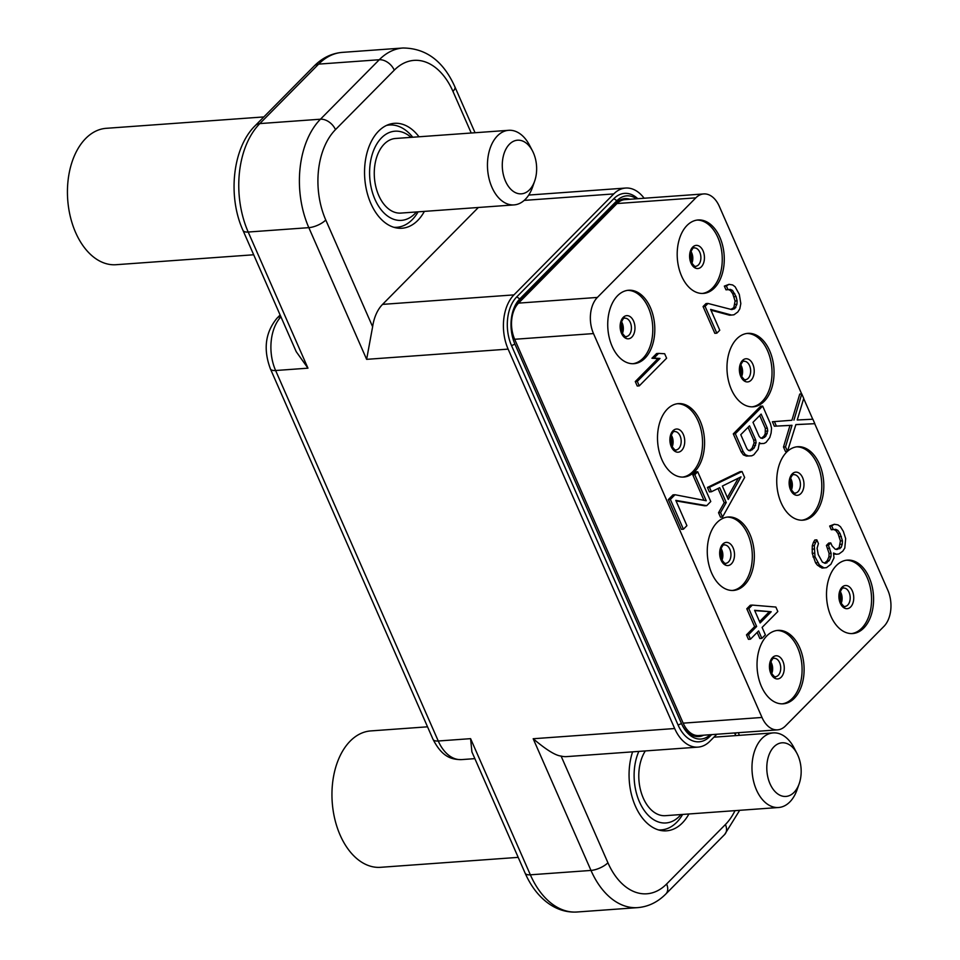 <?xml version="1.0" encoding="UTF-8"?>
<svg xmlns="http://www.w3.org/2000/svg" width="960" height="960" viewBox="0 0 960 960"><rect width="100%" height="100%" fill="white"/><g stroke="black" fill="none" stroke-linecap="round" stroke-linejoin="round"><path stroke-width="1.44" d="M471.228 133.008L452.952 91.38A65.748 41.892 85.9 0 0 394.272 70.164L335.472 129.636A65.748 41.892 85.9 0 0 325.776 220.008A13.152 4.932 156.3 0 1 308.832 227.652L248.196 232.032L307.956 368.172L296.22 351.672L242.988 230.4A13.152 4.932 -23.7 0 0 248.196 232.032A78.888 50.28 -94.1 0 1 259.824 123.588L318.636 64.116A78.888 50.28 -94.1 0 1 342.336 52.38C331.74 53.268 322.356 57.816 314.184 66.024A13.152 8.844 44.7 0 1 318.636 64.116L379.272 59.736L320.46 119.208L259.824 123.588A13.152 8.844 44.7 0 0 255.372 125.496L314.184 66.024M325.776 220.008L372.624 326.736A39.444 25.14 -94.1 0 1 382.56 304.38L478.368 207.48M424.38 211.38A52.596 33.516 -94.1 0 1 417.78 220.416A52.596 33.516 -94.1 0 1 401.976 228.24A52.596 33.516 -94.1 0 1 366.78 191.316A52.596 33.516 -94.1 0 1 378.588 131.148A52.596 33.516 -94.1 0 1 394.392 123.324A52.596 33.516 -94.1 0 1 418.992 136.788M372.624 326.736L366.636 359.34L308.832 227.652A78.888 50.28 85.9 0 1 320.46 119.208A13.152 8.844 -135.3 0 1 335.472 129.636M644.136 198.24A39.444 25.14 85.9 0 0 625.62 188.052A39.444 25.14 85.9 0 0 613.764 193.92L513.936 294.888A39.444 25.14 85.9 0 0 508.128 349.116L674.676 728.532A39.444 25.14 85.9 0 0 698.028 747.12A39.444 25.14 85.9 0 0 709.884 741.264L716.82 734.244M637.788 198.696A35.496 22.62 85.9 0 0 613.872 198.648L516.78 296.856A35.496 22.62 85.9 0 0 511.548 345.66L678.096 725.064A35.496 22.62 85.9 0 0 709.776 736.524L711.672 734.616M674.676 728.532L533.184 738.744C546.216 749.784 555.516 755.556 561.084 756.06L607.932 862.776A65.748 41.892 85.9 0 0 666.612 884.004L725.412 824.52A65.748 41.892 85.9 0 0 735.012 810.648M698.028 747.12L566.652 756.612A39.444 25.14 -94.1 0 1 561.084 756.06M688.908 813.984A52.596 33.516 -94.1 0 1 682.296 823.02A52.596 33.516 -94.1 0 1 666.492 830.832A52.596 33.516 -94.1 0 1 635.136 805.536A52.596 33.516 -94.1 0 1 632.592 751.848M471.912 751.908L470.592 738.66L530.352 874.812L590.988 870.432A78.888 50.28 85.9 0 0 637.692 907.62L577.056 912A78.888 50.28 -94.1 0 1 530.352 874.812A13.152 4.932 -23.7 0 1 525.144 873.18L471.912 751.908M846.384 560.22A36.816 23.46 -94.1 0 1 867.168 577.608A36.816 23.46 85.9 0 1 851.688 633.588M869.184 577.464A36.816 23.46 -94.1 0 1 852.696 633.552A36.816 23.46 -94.1 0 1 830.904 616.2A36.816 23.46 -94.1 0 1 847.392 560.112A36.816 23.46 -94.1 0 1 869.184 577.464M814.716 423.696L887.82 590.208A26.292 16.764 85.9 0 1 883.944 626.364L785.472 725.94A26.292 16.764 85.9 0 1 777.576 729.852A26.292 16.764 85.9 0 1 762 717.456L593.496 333.576A26.292 16.764 85.9 0 1 597.372 297.432L695.832 197.844A26.292 16.764 85.9 0 1 703.74 193.932A26.292 16.764 85.9 0 1 719.304 206.328L801.66 393.936M803.676 398.544L812.76 419.232M681.588 276.06A36.816 23.46 -94.1 0 1 698.088 219.972A36.816 23.46 -94.1 0 1 719.88 237.336A36.816 23.46 -94.1 0 1 703.392 293.424A36.816 23.46 -94.1 0 1 681.588 276.06M612.12 346.32A36.816 23.46 -94.1 0 1 628.62 290.244A36.816 23.46 -94.1 0 1 650.412 307.596A36.816 23.46 -94.1 0 1 633.924 363.684A36.816 23.46 -94.1 0 1 612.12 346.32M731.364 389.436A36.816 23.46 -94.1 0 1 747.852 333.36A36.816 23.46 -94.1 0 1 769.656 350.712A36.816 23.46 -94.1 0 1 753.156 406.8A36.816 23.46 -94.1 0 1 731.364 389.436M661.896 459.696A36.816 23.46 -94.1 0 1 678.384 403.62A36.816 23.46 -94.1 0 1 700.176 420.972A36.816 23.46 -94.1 0 1 683.688 477.06A36.816 23.46 -94.1 0 1 661.896 459.696M795.876 424.632L814.824 423.684L812.868 419.22L797.244 419.988L803.724 398.388L801.768 393.924L799.74 394.08L791.916 420.264L772.392 421.74L774.348 426.204L789.984 425.436L783.492 447.036L785.46 451.5L787.476 451.344A36.816 23.46 -94.1 0 1 797.628 446.736A36.816 23.46 -94.1 0 1 819.42 464.088A36.816 23.46 -94.1 0 1 802.932 520.176A36.816 23.46 -94.1 0 1 781.128 502.812A36.816 23.46 -94.1 0 1 787.452 451.356M711.66 573.084A36.816 23.46 -94.1 0 1 728.148 516.996A36.816 23.46 -94.1 0 1 749.952 534.348A36.816 23.46 -94.1 0 1 733.452 590.436A36.816 23.46 -94.1 0 1 711.66 573.084M761.424 686.46A36.816 23.46 -94.1 0 1 777.924 630.372A36.816 23.46 -94.1 0 1 799.716 647.724A36.816 23.46 -94.1 0 1 783.228 703.812A36.816 23.46 -94.1 0 1 761.424 686.46M728.52 289.62L730.524 290.604L732.732 293.724L735.096 301.008L733.812 307.68L730.884 309.372M708 303.456L705.984 303.6L703.068 306.552L714.828 333.324L716.844 333.18L719.76 330.24L710.616 309.408L731.58 315.06L733.98 314.784L737.796 312L739.8 308.892L740.82 303.564L739.296 294.36L735.12 286.764L732.66 284.964L729.024 284.34L726.372 285.96L728.004 289.68L730.404 289.392L732.54 290.448L736.068 296.556L737.112 300.864L736.932 304.272L734.676 308.712L731.688 309.576L708 303.456L705.096 306.396L716.844 333.18M710.952 310.188L729.564 315.204L731.58 315.06M729.024 284.34L724.344 286.104L725.976 289.824L728.004 289.68M658.62 353.4L656.604 353.544L651.948 358.248L657.984 358.596L635.28 381.552L637.248 386.016L639.264 385.872L666.612 358.2L664.656 353.736L658.62 353.4L653.964 358.104L660 358.452L637.308 381.408L639.264 385.872M816.816 539.844L814.788 540L813.372 542.508L812.28 545.76L812.232 553.32L815.568 562.836L817.464 565.224L822.072 568.08L826.5 567.648L830.892 564.276L833.988 557.928L833.52 553.032L836.568 554.244L838.968 553.956L842.784 551.172L844.788 548.076L845.664 538.596L843.312 531.312L840.444 526.692L837.972 524.892L834.336 524.268L831.684 525.876L833.316 529.596L835.716 529.32L837.864 530.376L840.072 533.508L842.436 540.792L842.244 544.2L841.152 547.452L837.012 549.492L835.2 549.192L832.068 545.904L830.76 542.928L828.432 545.28L831.12 553.308L830.94 556.716L829.26 560.556L825.444 563.34L822.396 562.14L818.22 554.544L817.092 548.16L818.448 543.564L816.816 539.844L814.296 545.616L814.98 556.74L819.48 565.08L824.1 567.936M833.616 554.016L836.568 554.244M834.336 524.268L829.668 526.02L831.3 529.74L833.316 529.596M833.844 529.536L835.836 530.52L838.056 533.652L840.408 540.936L839.136 547.596L836.052 549.336M830.76 542.928L828.744 543.072L826.416 545.424L829.104 553.452L828.912 556.86L827.244 560.7L824.484 563.184M752.304 605.088L750.288 605.232L746.796 608.772L754.632 626.628L746.484 634.86L748.44 639.324L750.468 639.18L758.616 630.936L761.88 638.376L765.372 634.848L762.096 627.408L777.816 611.52L775.86 607.056L752.304 605.088L748.812 608.628L756.648 626.484L748.5 634.716L750.468 639.18M757.164 632.4L759.852 638.532L761.88 638.376M676.044 500.904L704.676 505.8L706.704 505.656L710.772 501.54L697.716 471.78L695.688 471.924L692.784 474.864L703.956 500.316M692.784 474.864L694.8 474.72L706.236 500.76L675.012 494.736L672.996 494.88L668.34 499.584L681.408 529.344L683.424 529.2L686.916 525.672L675.816 500.376L706.704 505.656M762.672 406.08L760.644 406.224L733.296 433.884L741.132 451.74L743.352 454.872L746.4 456.084L751.728 455.82L753.804 454.788L758.136 449.34L759.408 442.68L760.644 443.58L763.956 443.46L766.02 442.428L769.776 437.568L771.12 432.984L771.552 428.244L770.508 423.936L762.672 406.08L735.324 433.74L743.16 451.596L745.368 454.728L748.428 455.94L751.728 455.82M759.444 443.688L763.956 443.46M742.032 471.528L740.016 471.672L707.436 487.44L709.392 491.904L711.42 491.748L719.712 487.668L726.24 502.548L720.564 512.58L722.52 517.044L744.648 477.48L742.032 471.528L709.464 487.296L711.42 491.748M717.996 488.508L724.212 502.692L718.536 512.736L720.504 517.2L722.52 517.044M682.248 725.196A30.24 19.272 85.9 0 0 703.584 735.204M629.916 199.272A30.24 19.272 85.9 0 0 615.828 203.112L518.736 301.32A30.24 19.272 85.9 0 0 513.144 310.44M703.74 193.932L624.912 199.632A26.292 16.764 85.9 0 0 617.004 203.544L695.832 197.844M777.576 729.852L698.748 735.552A26.292 16.764 85.9 0 1 683.172 723.156L514.668 339.276A26.292 16.764 85.9 0 1 518.544 303.12L617.004 203.544M636.564 198.792A32.868 20.952 85.9 0 0 616.872 200.736L519.78 298.944A32.868 20.952 85.9 0 0 513.42 309.648A32.868 20.952 85.9 0 0 514.932 344.124L681.48 723.54A32.868 20.952 85.9 0 0 682.632 725.928A32.868 20.952 85.9 0 0 710.232 734.724M697.08 220.08A36.816 23.46 -94.1 0 1 717.864 237.48A36.816 23.46 85.9 0 1 702.372 293.46M627.6 290.352A36.816 23.46 -94.1 0 1 648.396 307.74A36.816 23.46 85.9 0 1 632.904 363.72M746.844 333.456A36.816 23.46 -94.1 0 1 767.628 350.856A36.816 23.46 85.9 0 1 752.148 406.836M677.376 403.728A36.816 23.46 -94.1 0 1 698.16 421.116A36.816 23.46 85.9 0 1 682.68 477.096M796.62 446.844A36.816 23.46 -94.1 0 1 817.404 464.232A36.816 23.46 85.9 0 1 801.912 520.212M727.14 517.104A36.816 23.46 -94.1 0 1 747.924 534.504A36.816 23.46 85.9 0 1 732.444 590.472M776.916 630.48A36.816 23.46 -94.1 0 1 797.7 647.88A36.816 23.46 85.9 0 1 782.22 703.848M732.732 293.724L734.76 293.58M734.04 296.7L736.068 296.556M730.524 290.604L732.54 290.448M724.344 286.104L726.372 285.96M703.068 306.552L705.096 306.396M732.648 308.856L734.676 308.712M733.812 307.68L735.84 307.536M734.904 304.428L736.932 304.272M735.096 301.008L737.112 300.864M635.28 381.552L637.308 381.408M657.984 358.596L660 358.452M651.948 358.248L653.964 358.104M812.28 545.76L814.296 545.616M812.088 549.168L814.116 549.024M813.372 542.508L815.388 542.364M824.916 563.052L826.932 562.908M827.244 560.7L829.26 560.556M828.912 556.86L830.94 556.716M829.104 553.452L831.12 553.308M827.724 548.4L829.74 548.256M826.416 545.424L828.432 545.28M837.972 548.772L839.988 548.628M839.136 547.596L841.152 547.452M840.228 544.344L842.244 544.2M840.408 540.936L842.436 540.792M839.364 536.628L841.38 536.484M838.056 533.652L840.072 533.508M835.836 530.52L837.864 530.376M829.668 526.02L831.684 525.876M819.936 567.024L821.952 566.88M817.464 565.224L819.48 565.08M815.568 562.836L817.596 562.692M812.964 556.884L814.98 556.74M812.232 553.32L814.26 553.176M746.484 634.86L748.5 634.716M754.632 626.628L756.648 626.484M746.796 608.772L748.812 608.628M754.596 610.296L771.204 611.76L760.14 622.944L754.596 610.296M754.74 610.632L771.204 611.76M769.176 611.904L759.564 621.636M668.34 499.584L670.356 499.44L683.424 529.2M675.012 494.736L670.356 499.44M697.716 471.78L694.8 474.72M783.492 447.036L785.52 446.892L787.476 451.344L795.888 424.572L814.824 423.684M789.984 425.436L792 425.292L785.52 446.892M774.348 426.204L792 425.292M772.392 421.74L774.42 421.596L776.376 426.06M791.916 420.264L774.42 421.596M801.768 393.924L793.932 420.108M733.296 433.884L735.324 433.74M759.444 443.664L760.644 443.58M746.4 456.084L748.428 455.94M743.352 454.872L745.368 454.728M741.132 451.74L743.16 451.596M761.136 414.072L767.34 428.208L767.736 431.028L765.804 436.2L762.576 438.408L760.752 438.096L759.192 436.452L752.988 422.316L761.136 414.072M754.176 447.972L750.348 450.768L748.536 450.456L746.976 448.812L740.772 434.676L749.496 425.844L755.7 439.98L756.096 442.8L754.176 447.972L752.148 448.116L750.408 449.892L752.424 449.736M759.696 415.536L765.324 428.352L767.34 428.208M765.324 428.352L765.204 433.836L763.788 436.356L761.292 438.18M765.72 431.172L767.736 431.028M765.204 433.836L767.232 433.692M763.788 436.356L765.804 436.2M762.624 437.532L764.652 437.376M750.408 449.892L749.076 450.54M748.056 427.308L753.684 440.124L754.08 442.944L752.148 448.116M753.684 440.124L755.7 439.98M754.08 442.944L756.096 442.8M753.564 445.608L755.592 445.464M718.536 512.736L720.564 512.58M724.212 502.692L726.24 502.548M707.436 487.44L709.464 487.296M741.012 476.856L728.244 499.452L722.364 486.06L741.012 476.856M738.324 478.188L727.392 497.52M427.536 726.816L370.752 730.92A68.376 43.572 -94.1 0 0 350.208 741.084A68.376 43.572 85.9 0 0 334.86 819.312A68.376 43.572 85.9 0 0 380.604 867.312L518.208 857.364M658.392 829.896A51.276 32.676 85.9 0 0 661.344 829.896A51.276 32.676 85.9 0 0 676.752 822.264A51.276 32.676 -94.1 0 0 682.644 814.428M680.976 814.548A44.7 28.488 -94.1 0 1 679.356 816.324A44.7 28.488 85.9 0 1 642.888 808.416A44.7 28.488 85.9 0 1 638.82 751.404M645.348 750.924A37.392 23.832 85.9 0 0 641.292 792.756A37.392 23.832 85.9 0 0 665.4 815.676L778.584 807.504A37.392 23.832 85.9 0 0 789.828 801.936A37.392 23.832 -94.1 0 0 797.064 789.756L799.2 783.672A26.88 17.124 -94.1 0 1 793.992 792.432A26.88 17.124 85.9 0 1 770.004 783.756A26.88 17.124 85.9 0 1 773.964 746.808A26.88 17.124 -94.1 0 1 797.016 753.528A26.88 17.124 -94.1 0 1 799.2 783.672M713.904 737.184L773.196 732.9A37.392 23.832 -94.1 0 0 761.964 738.468A37.392 23.832 85.9 0 0 753.564 781.248A37.392 23.832 85.9 0 0 778.584 807.504M773.196 732.9A37.392 23.832 -94.1 0 1 794.04 747.816L797.016 753.528M393.876 227.292A51.276 32.676 85.9 0 0 396.828 227.292A51.276 32.676 85.9 0 0 412.236 219.672A51.276 32.676 -94.1 0 0 418.128 211.836M386.52 125.424A51.276 32.676 -94.1 0 1 389.436 125.004A51.276 32.676 -94.1 0 1 412.74 137.232M416.448 211.956A44.7 28.488 -94.1 0 1 414.84 213.72A44.7 28.488 85.9 0 1 374.94 199.296A44.7 28.488 85.9 0 1 381.528 137.844A44.7 28.488 -94.1 0 1 411.06 137.364M514.068 204.9A37.392 23.832 85.9 0 1 489.048 178.656A37.392 23.832 85.9 0 1 497.436 135.864A37.392 23.832 -94.1 0 1 508.68 130.308L395.484 138.48A37.392 23.832 -94.1 0 0 384.252 144.048A37.392 23.832 85.9 0 0 375.852 186.828A37.392 23.832 85.9 0 0 400.872 213.084L514.068 204.9A37.392 23.832 85.9 0 0 525.3 199.344A37.392 23.832 -94.1 0 0 532.548 187.152L534.672 181.068A26.88 17.124 -94.1 0 1 529.476 189.828A26.88 17.124 85.9 0 1 505.488 181.152A26.88 17.124 85.9 0 1 509.448 144.216A26.88 17.124 -94.1 0 1 532.5 150.924A26.88 17.124 -94.1 0 1 534.672 181.068M508.68 130.308A37.392 23.832 -94.1 0 1 529.512 145.212L532.5 150.924M263.844 116.928L106.236 128.316A68.376 43.572 -94.1 0 0 85.692 138.48A68.376 43.572 85.9 0 0 70.344 216.708A68.376 43.572 85.9 0 0 116.088 264.708L253.692 254.772M452.952 91.38A13.152 4.932 -23.7 0 0 454.884 86.82C443.364 61.14 426.06 48.204 402.972 48A78.888 50.28 85.9 0 0 379.272 59.736A13.152 8.844 -135.3 0 1 394.272 70.164M508.128 349.116L366.636 359.34M533.184 738.744L590.988 870.432A13.152 4.932 156.3 0 0 607.932 862.776M474.864 758.64L461.604 759.6A39.444 25.14 -94.1 0 1 438.252 741L470.592 738.66M461.604 759.6C451.8 759.624 442.248 757.32 433.044 739.368A13.152 4.932 -23.7 0 0 438.252 741L275.616 370.512A39.444 25.14 -94.1 0 1 280.92 316.824M307.956 368.172L275.616 370.512A13.152 4.932 -23.7 0 1 270.408 368.88C263.112 349.344 265.308 332.448 276.984 318.204A13.152 8.844 44.7 0 1 280.728 316.368M513.936 294.888L382.56 304.38M613.764 193.92L524.196 200.388M735.732 735.612A65.748 41.892 85.9 0 0 735.108 734.148L734.592 732.96M735.108 734.148A13.152 4.932 -23.7 0 0 736.236 732.84M725.412 824.52A13.152 8.844 44.7 0 1 724.656 834.504L739.668 810.312M666.612 884.004A13.152 8.844 44.7 0 1 665.856 893.976L724.656 834.504M840.744 602.16A35.496 22.62 85.9 0 0 840.072 592.896M841.104 603.48A9.204 5.868 85.9 0 0 841.02 592.992A9.204 5.868 -94.1 0 0 840.24 591.54M843.648 588.06A9.204 5.868 -94.1 0 1 849.096 592.404A9.204 5.868 85.9 0 1 844.98 606.42C845.148 607.776 843.684 606.444 840.564 602.412C836.676 594.936 843.06 585.924 843.648 588.06M840.288 603.204A11.604 7.392 85.9 0 0 850.656 606.948A11.604 7.392 85.9 0 0 852.36 591A11.604 7.392 -94.1 0 0 842.004 587.256A11.604 7.392 -94.1 0 0 840.288 603.204M615.828 203.112L616.872 200.736L613.872 198.648M518.736 301.32L519.78 298.944L516.78 296.856M710.58 734.7L709.776 736.524M681.48 723.54L678.096 725.064M514.932 344.124L511.548 345.66M518.544 303.12L597.372 297.432M514.668 339.276L593.496 333.576M683.172 723.156L762 717.456M690.984 263.064A11.604 7.392 85.9 0 0 701.34 266.82A11.604 7.392 85.9 0 0 703.056 250.86A11.604 7.392 -94.1 0 0 692.7 247.116A11.604 7.392 -94.1 0 0 690.984 263.064M694.344 247.932A9.204 5.868 -94.1 0 1 699.792 252.276A9.204 5.868 85.9 0 1 695.664 266.292C695.844 267.648 694.368 266.304 691.26 262.284C687.372 254.808 693.756 245.784 694.344 247.932M691.8 263.34A9.204 5.868 85.9 0 0 691.704 252.852A9.204 5.868 -94.1 0 0 690.936 251.4M691.44 262.02A35.496 22.62 85.9 0 0 690.768 252.768M621.516 333.336A11.604 7.392 85.9 0 0 631.872 337.08A11.604 7.392 85.9 0 0 633.588 321.12A11.604 7.392 -94.1 0 0 623.232 317.376A11.604 7.392 -94.1 0 0 621.516 333.336M624.876 318.192A9.204 5.868 -94.1 0 1 630.324 322.536A9.204 5.868 85.9 0 1 626.196 336.552C626.364 337.908 624.9 336.564 621.792 332.544C617.892 325.068 624.276 316.056 624.876 318.192M622.332 333.612A9.204 5.868 85.9 0 0 622.236 323.112A9.204 5.868 -94.1 0 0 621.468 321.672M621.972 332.292A35.496 22.62 85.9 0 0 621.3 323.028M740.76 376.452A11.604 7.392 85.9 0 0 751.116 380.196A11.604 7.392 85.9 0 0 752.82 364.236A11.604 7.392 -94.1 0 0 742.464 360.492A11.604 7.392 -94.1 0 0 740.76 376.452M744.108 361.308A9.204 5.868 -94.1 0 1 749.568 365.652A9.204 5.868 85.9 0 1 745.44 379.668C745.608 381.024 744.144 379.68 741.024 375.66C737.136 368.184 743.52 359.172 744.108 361.308M741.564 376.728A9.204 5.868 85.9 0 0 741.48 366.228A9.204 5.868 -94.1 0 0 740.7 364.776M741.204 375.396A35.496 22.62 85.9 0 0 740.532 366.144M671.28 446.712A11.604 7.392 85.9 0 0 681.648 450.456A11.604 7.392 85.9 0 0 683.352 434.508A11.604 7.392 -94.1 0 0 672.996 430.752A11.604 7.392 -94.1 0 0 671.28 446.712M674.64 431.568A9.204 5.868 -94.1 0 1 680.088 435.912A9.204 5.868 85.9 0 1 675.972 449.928C676.14 451.284 674.664 449.94 671.556 445.92C667.668 438.444 674.052 429.432 674.64 431.568M672.096 446.988A9.204 5.868 85.9 0 0 672.012 436.5A9.204 5.868 -94.1 0 0 671.232 435.048M671.736 445.668A35.496 22.62 85.9 0 0 671.064 436.404M790.524 489.828A11.604 7.392 85.9 0 0 800.88 493.572A11.604 7.392 85.9 0 0 802.596 477.612A11.604 7.392 -94.1 0 0 792.24 473.868A11.604 7.392 -94.1 0 0 790.524 489.828M793.884 474.684A9.204 5.868 -94.1 0 1 799.332 479.028A9.204 5.868 85.9 0 1 795.204 493.044C795.384 494.4 793.908 493.056 790.8 489.036C786.9 481.56 793.284 472.548 793.884 474.684M791.34 490.104A9.204 5.868 85.9 0 0 791.244 479.616A9.204 5.868 -94.1 0 0 790.476 478.164M790.98 488.784A35.496 22.62 85.9 0 0 790.308 479.52M721.056 560.088A11.604 7.392 85.9 0 0 731.412 563.832A11.604 7.392 85.9 0 0 733.128 547.884A11.604 7.392 -94.1 0 0 722.76 544.14A11.604 7.392 -94.1 0 0 721.056 560.088M724.416 544.944A9.204 5.868 -94.1 0 1 729.864 549.288A9.204 5.868 85.9 0 1 725.736 563.304C725.904 564.66 724.44 563.328 721.332 559.296C717.432 551.82 723.816 542.808 724.416 544.944M721.86 560.364A9.204 5.868 85.9 0 0 721.776 549.876A9.204 5.868 -94.1 0 0 721.008 548.424M721.5 559.044A35.496 22.62 85.9 0 0 720.84 549.78M770.82 673.464A11.604 7.392 85.9 0 0 781.176 677.208A11.604 7.392 85.9 0 0 782.892 661.26A11.604 7.392 -94.1 0 0 772.536 657.516A11.604 7.392 -94.1 0 0 770.82 673.464M774.18 658.332A9.204 5.868 -94.1 0 1 779.628 662.664A9.204 5.868 85.9 0 1 775.512 676.692C775.68 678.036 774.204 676.704 771.096 672.672C767.208 665.196 773.592 656.184 774.18 658.332M771.636 673.74A9.204 5.868 85.9 0 0 771.54 663.252A9.204 5.868 -94.1 0 0 770.772 661.8M771.276 672.42A35.496 22.62 85.9 0 0 770.604 663.156M242.988 230.4C227.448 196.248 232.584 147.576 255.372 125.496M475.044 132.732L454.884 86.82M625.62 188.052L528.732 195.06M739.356 735.348L738.336 732.684M577.056 912C566.328 912.648 556.296 909.432 546.96 902.328C537.852 895.248 530.592 885.528 525.144 873.18M637.692 907.62C648.288 906.732 657.684 902.184 665.856 893.976M276.984 318.204L280.128 315.012M433.044 739.368L270.408 368.88M840.636 602.556L841.128 597.456L839.904 592.512M691.332 262.428L691.824 257.328L690.6 252.384M621.852 332.688L622.344 327.588L621.132 322.644M741.096 375.804L741.588 370.704L740.376 365.76M671.628 446.064L672.12 440.964L670.896 436.02M790.86 489.18L791.364 484.08L790.14 479.136M721.392 559.44L721.884 554.352L720.672 549.396M771.168 672.828L771.66 667.728L770.436 662.772M658.968 830.064L661.344 829.896M402.972 48L342.336 52.38M394.452 227.46L396.828 227.292M387.06 125.172L389.436 125.004"/></g></svg>

